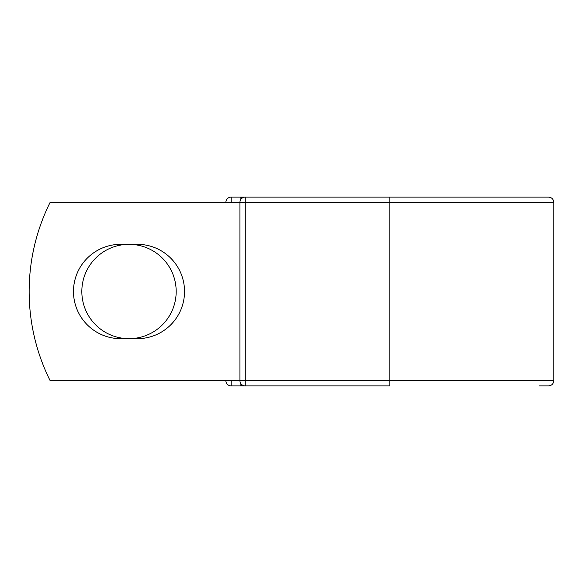 <?xml version="1.0" encoding="UTF-8"?>
<svg xmlns="http://www.w3.org/2000/svg" width="583" height="583" viewBox="0 0 583 583"><rect width="100%" height="100%" fill="white"/><g stroke="black" fill="none" stroke-linecap="round" stroke-linejoin="round"><path stroke-width="0.87" d="M73.48 291.5A47.172 47.172 0 0 0 120.659 338.672L137.362 338.672A47.172 47.172 0 0 0 184.534 291.5A47.172 47.172 0 0 0 137.362 244.328L120.659 244.328A47.172 47.172 0 0 0 73.48 291.5M81.831 291.5A47.172 47.172 0 0 1 129.011 244.328A47.172 47.172 0 0 1 176.183 291.5A47.172 47.172 0 0 1 129.011 338.672A47.172 47.172 0 0 1 81.831 291.5M389.845 197.105L245.261 197.105L245.261 202.439L553.85 202.439C553.537 199.197 551.758 197.418 548.523 197.105L389.845 197.105L389.845 385.895L231.174 385.895A5.327 5.327 0 0 1 225.847 380.561L225.847 380.342M225.847 202.658L225.847 202.439A5.327 5.327 0 0 1 231.174 197.105L240.152 197.105A5.327 5.327 0 0 1 242.703 197.761A5.327 5.327 0 0 0 240.152 197.105L245.261 197.105L240.152 197.105L240.152 200.916M539.545 385.895L548.523 385.895C551.758 385.582 553.537 383.803 553.85 380.561L553.85 202.439M231.174 380.342L239.926 380.561L239.926 202.439L231.174 202.658M239.926 380.342L49.978 380.342A199.896 199.896 0 0 1 49.978 202.658L239.926 202.658M240.152 385.895A5.327 5.327 0 0 0 242.703 385.239A5.327 5.327 0 0 1 240.152 385.895L240.152 382.084M245.261 197.105A5.327 5.327 0 0 0 239.926 202.439A5.327 5.327 0 0 1 245.261 197.105M239.926 380.561A5.327 5.327 0 0 0 245.261 385.895L245.261 380.561L239.926 380.561M225.847 202.439A5.327 5.327 0 0 1 231.174 197.105L231.174 202.439L225.847 202.439M231.174 385.895A5.327 5.327 0 0 1 225.847 380.561L231.174 380.561L231.174 385.895M239.926 202.439L245.261 202.439L245.261 380.561L553.85 380.561"/></g></svg>
